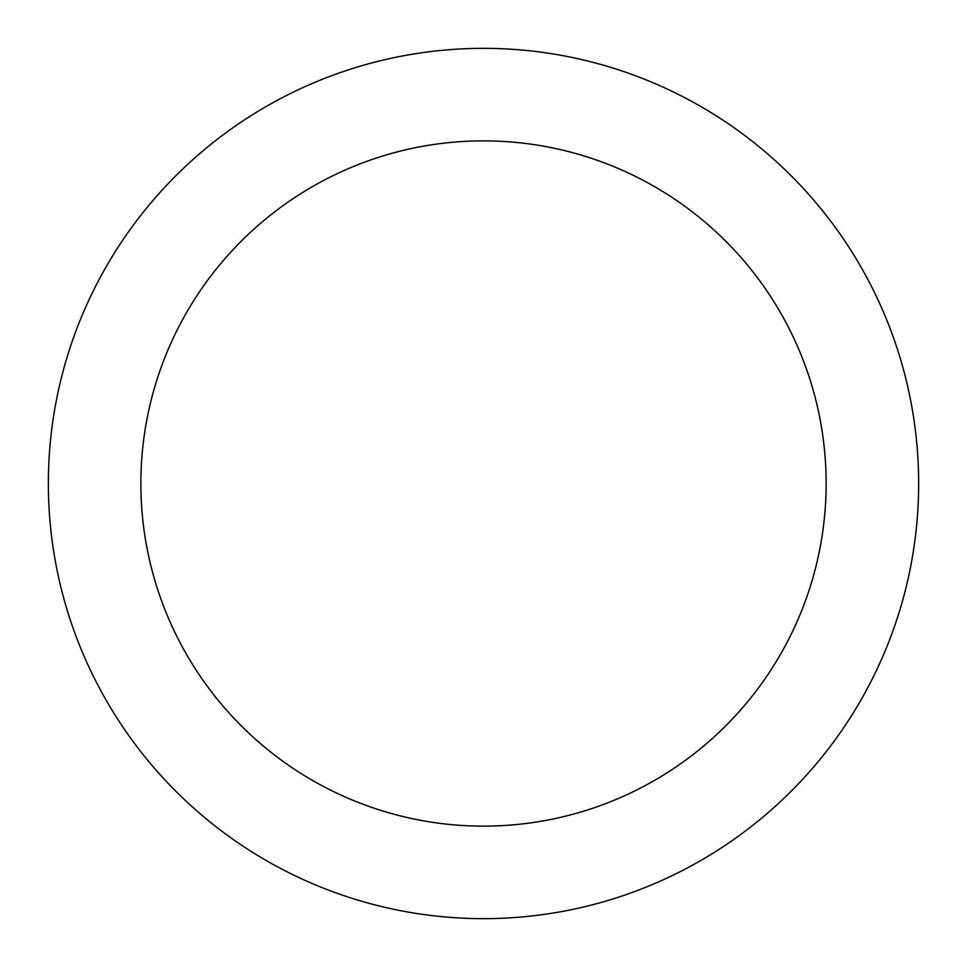 <?xml version="1.0" encoding="UTF-8"?>
<svg xmlns="http://www.w3.org/2000/svg" width="967" height="967" viewBox="0 0 967 967"><rect width="100%" height="100%" fill="white"/><g stroke="black" fill="none" stroke-linecap="round" stroke-linejoin="round"><path stroke-width="0.73" stroke-dasharray="4.83 3.63" d="M121.685 241.738C105.814 265.502 92.409 290.584 81.47 316.971C70.543 343.37 62.287 370.579 56.715 398.609C51.142 426.628 48.35 454.925 48.35 483.5A435.15 435.15 0 0 0 483.5 918.65A435.15 435.15 0 0 0 918.65 483.5C918.65 454.925 915.858 426.628 910.285 398.609C904.713 370.579 896.457 343.37 885.53 316.971C874.591 290.584 861.186 265.502 845.315 241.738M140.868 483.5A342.632 342.632 0 0 1 483.5 140.868A342.632 342.632 0 0 1 826.132 483.5A342.632 342.632 0 0 0 483.5 140.868A342.632 342.632 0 0 0 140.868 483.5C140.868 461.005 143.056 438.716 147.443 416.656C151.831 394.584 158.334 373.165 166.94 352.375C175.559 331.596 186.111 311.845 198.61 293.146C211.108 274.435 225.311 257.125 241.218 241.218C257.125 225.311 274.435 211.108 293.146 198.61C311.845 186.111 331.596 175.559 352.375 166.94C373.165 158.334 394.584 151.831 416.656 147.443C438.716 143.056 461.005 140.868 483.5 140.868C505.995 140.868 528.284 143.056 550.344 147.443C572.416 151.831 593.835 158.334 614.625 166.94C635.404 175.559 655.155 186.111 673.854 198.61C692.565 211.108 709.875 225.311 725.782 241.218C741.689 257.125 755.892 274.435 768.39 293.146C780.889 311.845 791.441 331.596 800.06 352.375C808.666 373.165 815.169 394.584 819.557 416.656C823.944 438.716 826.132 461.005 826.132 483.5A342.632 342.632 0 0 0 483.5 140.868A342.632 342.632 0 0 0 140.868 483.5A342.632 342.632 0 0 0 483.5 826.132A342.632 342.632 0 0 0 826.132 483.5C826.132 505.995 823.944 528.284 819.557 550.344C815.169 572.416 808.666 593.835 800.06 614.625C791.441 635.404 780.889 655.155 768.39 673.854C755.892 692.565 741.689 709.875 725.782 725.782C709.875 741.689 692.565 755.892 673.854 768.39C655.155 780.889 635.404 791.441 614.625 800.06C593.835 808.666 572.416 815.169 550.344 819.557C528.284 823.944 505.995 826.132 483.5 826.132C461.005 826.132 438.716 823.944 416.656 819.557C394.584 815.169 373.165 808.666 352.375 800.06C331.596 791.441 311.845 780.889 293.146 768.39C274.435 755.892 257.125 741.689 241.218 725.782C225.311 709.875 211.108 692.565 198.61 673.854C186.111 655.155 175.559 635.404 166.94 614.625C158.334 593.835 151.831 572.416 147.443 550.344C143.056 528.284 140.868 505.995 140.868 483.5A342.632 342.632 0 0 0 483.5 826.132A342.632 342.632 0 0 0 826.132 483.5A342.632 342.632 0 0 1 483.5 826.132A342.632 342.632 0 0 1 140.868 483.5C140.868 461.005 143.056 438.716 147.443 416.656C151.831 394.584 158.334 373.165 166.94 352.375C175.559 331.596 186.111 311.845 198.61 293.146C186.111 311.845 175.559 331.596 166.94 352.375C158.334 373.165 151.831 394.584 147.443 416.656C143.056 438.716 140.868 461.005 140.868 483.5C140.868 505.995 143.056 528.284 147.443 550.344C143.056 528.284 140.868 505.995 140.868 483.5M725.262 121.685C701.498 105.814 676.417 92.409 650.029 81.47C623.63 70.543 596.421 62.287 568.391 56.715C540.372 51.142 512.075 48.35 483.5 48.35C454.925 48.35 426.628 51.142 398.609 56.715C370.579 62.287 343.37 70.543 316.971 81.47C290.584 92.409 265.502 105.814 241.738 121.685M845.315 725.262C861.186 701.498 874.591 676.417 885.53 650.029C896.457 623.63 904.713 596.421 910.285 568.391C915.858 540.372 918.65 512.075 918.65 483.5A435.15 435.15 0 0 0 483.5 48.35A435.15 435.15 0 0 0 48.35 483.5C48.35 512.075 51.142 540.372 56.715 568.391C62.287 596.421 70.543 623.63 81.47 650.029C92.409 676.417 105.814 701.498 121.685 725.262M241.738 845.315C265.502 861.186 290.584 874.591 316.971 885.53C343.37 896.457 370.579 904.713 398.609 910.285C426.628 915.858 454.925 918.65 483.5 918.65C512.075 918.65 540.372 915.858 568.391 910.285C596.421 904.713 623.63 896.457 650.029 885.53C676.417 874.591 701.498 861.186 725.262 845.315M241.218 241.218C257.125 225.311 274.435 211.108 293.146 198.61C311.845 186.111 331.596 175.559 352.375 166.94C373.165 158.334 394.584 151.831 416.656 147.443C438.716 143.056 461.005 140.868 483.5 140.868C505.995 140.868 528.284 143.056 550.344 147.443C572.416 151.831 593.835 158.334 614.625 166.94C635.404 175.559 655.155 186.111 673.854 198.61C655.155 186.111 635.404 175.559 614.625 166.94C593.835 158.334 572.416 151.831 550.344 147.443C528.284 143.056 505.995 140.868 483.5 140.868C461.005 140.868 438.716 143.056 416.656 147.443C394.584 151.831 373.165 158.334 352.375 166.94C331.596 175.559 311.845 186.111 293.146 198.61C274.435 211.108 257.125 225.311 241.218 241.218C225.311 257.125 211.108 274.435 198.61 293.146M673.854 198.61C692.565 211.108 709.875 225.311 725.782 241.218C741.689 257.125 755.892 274.435 768.39 293.146C780.889 311.845 791.441 331.596 800.06 352.375C808.666 373.165 815.169 394.584 819.557 416.656C823.944 438.716 826.132 461.005 826.132 483.5C826.132 505.995 823.944 528.284 819.557 550.344C815.169 572.416 808.666 593.835 800.06 614.625C791.441 635.404 780.889 655.155 768.39 673.854C780.889 655.155 791.441 635.404 800.06 614.625C808.666 593.835 815.169 572.416 819.557 550.344C823.944 528.284 826.132 505.995 826.132 483.5C826.132 461.005 823.944 438.716 819.557 416.656C815.169 394.584 808.666 373.165 800.06 352.375C791.441 331.596 780.889 311.845 768.39 293.146M768.39 673.854C755.892 692.565 741.689 709.875 725.782 725.782C709.875 741.689 692.565 755.892 673.854 768.39C655.155 780.889 635.404 791.441 614.625 800.06C593.835 808.666 572.416 815.169 550.344 819.557C528.284 823.944 505.995 826.132 483.5 826.132C461.005 826.132 438.716 823.944 416.656 819.557C394.584 815.169 373.165 808.666 352.375 800.06C331.596 791.441 311.845 780.889 293.146 768.39C311.845 780.889 331.596 791.441 352.375 800.06C373.165 808.666 394.584 815.169 416.656 819.557C438.716 823.944 461.005 826.132 483.5 826.132C505.995 826.132 528.284 823.944 550.344 819.557C572.416 815.169 593.835 808.666 614.625 800.06C635.404 791.441 655.155 780.889 673.854 768.39M293.146 768.39C274.435 755.892 257.125 741.689 241.218 725.782C225.311 709.875 211.108 692.565 198.61 673.854C186.111 655.155 175.559 635.404 166.94 614.625C158.334 593.835 151.831 572.416 147.443 550.344C151.831 572.416 158.334 593.835 166.94 614.625C175.559 635.404 186.111 655.155 198.61 673.854"/><path stroke-width="1.45" d="M845.315 241.738C829.444 217.986 811.398 196.011 791.199 175.801C811.398 196.011 829.444 217.986 845.315 241.738C861.186 265.502 874.591 290.584 885.53 316.971C896.457 343.37 904.713 370.579 910.285 398.609C915.858 426.628 918.65 454.925 918.65 483.5A435.15 435.15 0 0 1 483.5 918.65A435.15 435.15 0 0 1 48.35 483.5A435.15 435.15 0 0 1 483.5 48.35A435.15 435.15 0 0 1 918.65 483.5C918.65 512.075 915.858 540.372 910.285 568.391C904.713 596.421 896.457 623.63 885.53 650.029C874.591 676.417 861.186 701.498 845.315 725.262C829.444 749.014 811.398 770.989 791.199 791.199C811.398 770.989 829.444 749.014 845.315 725.262M198.61 293.146C211.108 274.435 225.311 257.125 241.218 241.218C225.311 257.125 211.108 274.435 198.61 293.146C186.111 311.845 175.559 331.596 166.94 352.375C158.334 373.165 151.831 394.584 147.443 416.656C143.056 438.716 140.868 461.005 140.868 483.5A342.632 342.632 0 0 1 483.5 140.868A342.632 342.632 0 0 1 826.132 483.5A342.632 342.632 0 0 1 483.5 826.132A342.632 342.632 0 0 1 140.868 483.5C140.868 505.995 143.056 528.284 147.443 550.344C151.831 572.416 158.334 593.835 166.94 614.625C175.559 635.404 186.111 655.155 198.61 673.854C211.108 692.565 225.311 709.875 241.218 725.782C257.125 741.689 274.435 755.892 293.146 768.39C274.435 755.892 257.125 741.689 241.218 725.782C225.311 709.875 211.108 692.565 198.61 673.854M673.854 198.61C692.565 211.108 709.875 225.311 725.782 241.218C709.875 225.311 692.565 211.108 673.854 198.61C655.155 186.111 635.404 175.559 614.625 166.94C593.835 158.334 572.416 151.831 550.344 147.443C528.284 143.056 505.995 140.868 483.5 140.868C461.005 140.868 438.716 143.056 416.656 147.443C394.584 151.831 373.165 158.334 352.375 166.94C331.596 175.559 311.845 186.111 293.146 198.61C274.435 211.108 257.125 225.311 241.218 241.218M768.39 673.854C755.892 692.565 741.689 709.875 725.782 725.782C741.689 709.875 755.892 692.565 768.39 673.854C780.889 655.155 791.441 635.404 800.06 614.625C808.666 593.835 815.169 572.416 819.557 550.344C823.944 528.284 826.132 505.995 826.132 483.5C826.132 461.005 823.944 438.716 819.557 416.656C815.169 394.584 808.666 373.165 800.06 352.375C791.441 331.596 780.889 311.845 768.39 293.146C755.892 274.435 741.689 257.125 725.782 241.218C741.689 257.125 755.892 274.435 768.39 293.146M791.199 175.801C770.989 155.602 749.014 137.556 725.262 121.685C749.014 137.556 770.989 155.602 791.199 175.801M241.738 121.685C217.986 137.556 196.011 155.602 175.801 175.801C155.602 196.011 137.556 217.986 121.685 241.738C137.556 217.986 155.602 196.011 175.801 175.801C196.011 155.602 217.986 137.556 241.738 121.685C265.502 105.814 290.584 92.409 316.971 81.47C343.37 70.543 370.579 62.287 398.609 56.715C426.628 51.142 454.925 48.35 483.5 48.35C512.075 48.35 540.372 51.142 568.391 56.715C596.421 62.287 623.63 70.543 650.029 81.47C676.417 92.409 701.498 105.814 725.262 121.685M121.685 725.262C137.556 749.014 155.602 770.989 175.801 791.199C196.011 811.398 217.986 829.444 241.738 845.315C217.986 829.444 196.011 811.398 175.801 791.199C155.602 770.989 137.556 749.014 121.685 725.262C105.814 701.498 92.409 676.417 81.47 650.029C70.543 623.63 62.287 596.421 56.715 568.391C51.142 540.372 48.35 512.075 48.35 483.5C48.35 454.925 51.142 426.628 56.715 398.609C62.287 370.579 70.543 343.37 81.47 316.971C92.409 290.584 105.814 265.502 121.685 241.738M725.262 845.315C749.014 829.444 770.989 811.398 791.199 791.199C770.989 811.398 749.014 829.444 725.262 845.315C701.498 861.186 676.417 874.591 650.029 885.53C623.63 896.457 596.421 904.713 568.391 910.285C540.372 915.858 512.075 918.65 483.5 918.65C454.925 918.65 426.628 915.858 398.609 910.285C370.579 904.713 343.37 896.457 316.971 885.53C290.584 874.591 265.502 861.186 241.738 845.315M293.146 768.39C311.845 780.889 331.596 791.441 352.375 800.06C373.165 808.666 394.584 815.169 416.656 819.557C438.716 823.944 461.005 826.132 483.5 826.132C505.995 826.132 528.284 823.944 550.344 819.557C572.416 815.169 593.835 808.666 614.625 800.06C635.404 791.441 655.155 780.889 673.854 768.39C692.565 755.892 709.875 741.689 725.782 725.782C709.875 741.689 692.565 755.892 673.854 768.39"/></g></svg>
